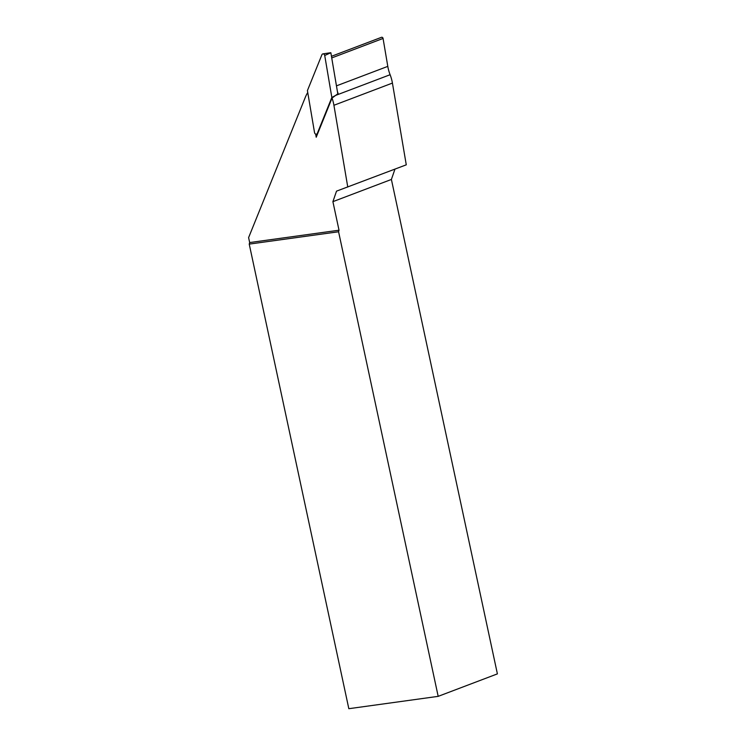 <?xml version="1.0" encoding="UTF-8"?>
<svg xmlns="http://www.w3.org/2000/svg" width="746" height="746" viewBox="0 0 746 746"><rect width="100%" height="100%" fill="white"/><g stroke="black" fill="none" stroke-linecap="round" stroke-linejoin="round"><path stroke-width="1.12" d="M331.448 56.304L381.514 37.3A1.315 1.072 69.2 0 1 383.062 38.447L387.799 66.375A35.071 28.628 -110.8 0 0 390.111 74.721A35.071 28.628 69.2 0 1 392.424 83.076L406.272 164.829L336.521 191.144L332.902 201.653L391.398 179.45L497.395 673.88L438.182 696.354L348.83 708.7L249.229 244.11L338.581 231.764L339.02 230.216L332.902 201.653M394.96 169.128L391.398 179.45M438.182 696.354L338.581 231.764M249.229 244.11L249.668 242.562L248.605 237.61L305.338 97.25A35.071 28.628 -110.8 0 1 307.744 92.523M249.668 242.562L339.02 230.216M315.679 134.094L316.211 137.236L332.035 98.071A35.071 28.628 -110.8 0 1 333.919 105.279L392.424 83.076M347.767 187.041L333.919 105.279M337.388 91.357A35.071 28.628 69.2 0 0 338.125 93.548L332.035 98.071M330.776 52.714L322.897 53.889A1.753 1.427 69.2 0 0 321.927 54.7L307.417 90.602L314.532 132.583A1.753 1.427 -110.8 0 0 317.33 133.366L331.839 97.465L335.625 95.404L390.111 74.721M331.839 97.465L324.724 55.484L330.851 52.733L337.798 93.791M322.897 53.889A1.753 1.427 69.2 0 1 324.724 55.484M387.799 66.375L336.455 85.855M383.062 38.447L331.728 57.936M317.33 133.366L317.917 133.012M317.759 133.385L316.817 134"/></g></svg>
